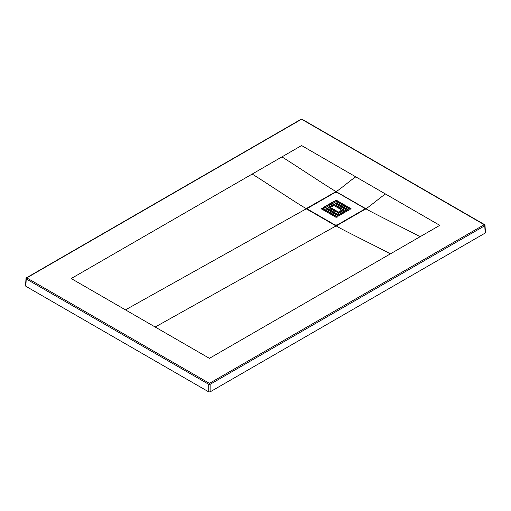 <?xml version="1.0" encoding="UTF-8"?>
<svg xmlns="http://www.w3.org/2000/svg" width="511" height="511" viewBox="0 0 511 511"><rect width="100%" height="100%" fill="white"/><g stroke="black" fill="none" stroke-linecap="round" stroke-linejoin="round"><path stroke-width="0.77" d="M336.123 214.709L337.279 214.045L327.027 208.124L325.877 208.788L336.123 214.709M337.279 214.441L327.027 208.526L327.027 208.124M327.027 208.526L325.877 209.191M329.327 208.124L335.088 204.802L333.938 204.138L328.177 207.46L329.327 208.124M335.088 205.198L333.938 204.138M333.938 204.534L328.177 207.862M344.184 210.449L343.034 209.785L337.279 213.113M343.034 209.389L337.279 212.71L338.429 213.374L344.184 210.053L343.034 209.389L343.034 209.785M336.123 212.046L337.279 211.382L331.633 208.124L330.483 208.788L336.123 212.046M337.279 211.784L331.633 208.526L331.633 208.124M331.633 208.526L330.483 209.191M334.973 200.74L349.946 209.389L351.095 208.724L336.123 200.076L334.973 200.74M351.095 209.12L336.123 200.478L336.123 200.076M336.123 200.478L334.973 201.142M324.721 208.124L335.088 202.139L333.824 201.411L323.457 207.396L324.721 208.124M335.088 202.541L333.824 201.411M333.824 201.807L323.457 207.792M348.796 210.449L347.64 209.785L337.279 215.77M347.64 209.785L347.64 209.389L337.279 215.374L338.429 216.038L348.796 210.053L347.64 209.389M335.088 203.467L345.34 209.389L346.49 208.724L336.238 202.803L335.088 203.467M346.49 209.12L336.238 203.206L336.238 202.803M336.238 203.206L335.088 203.87M340.728 209.389L341.885 208.724L336.238 205.467L335.088 206.131L340.728 209.389M341.885 209.12L336.238 205.863L336.238 205.467M336.238 205.863L335.088 206.527M337.279 217.098L322.3 208.456L322.3 208.06L321.151 208.724L336.123 217.367L337.279 216.702L322.3 208.06M322.3 208.456L321.151 209.12M364.669 208.922L364.228 209.785L337.279 225.345L334.973 225.345L308.018 209.785L307.584 208.922M364.228 208.06L364.707 208.724L364.228 209.389L337.279 224.949L334.973 224.949L308.018 209.389L307.545 208.724L308.018 208.06L334.973 192.5L337.279 192.5L364.228 208.06M306.887 209.184L306.472 208.756L306.811 208.245L336.059 191.606L365.838 208.724C370.379 211.861 415.552 233.904 420.087 236.721L439.786 225.345L301.573 145.552L252.159 174.079C263.146 180.632 295.499 202.56 306.408 208.724L125.463 309.864L71.214 278.546L252.159 174.079M307.047 208.111L306.887 208.737L306.811 208.245M335.586 191.676L335.293 192.315L335.299 191.797M337.177 191.932L336.947 192.308L335.733 192.079L336.947 191.797M365.64 208.405L364.975 208.488L365.435 208.245M365.359 208.731L365.359 209.184L365.359 208.731M306.6 209.031L336.187 225.843L365.454 208.929M365.569 209.018L365.199 209.338M337.19 225.511L336.66 225.766M307.047 209.338L306.523 208.922M25.837 285.477L25.837 286.275L208.737 391.873L210.117 391.873L485.163 233.073L485.163 232.281M210.117 391.873L210.117 384.31L208.737 384.31L209.338 383.295L210.117 384.31L372.998 290.299L484.722 225.766L484.121 224.648L484.722 224.968L485.163 233.073M25.837 286.275L26.278 278.169L26.879 277.843L26.278 278.968L208.737 384.31L208.737 391.873M420.087 236.721L209.427 358.339L125.463 309.864M302.263 119.625L484.121 224.648M26.278 278.169L300.883 119.625M155.178 327.021L336.123 225.881C340.665 229.017 385.837 251.061 390.372 253.871M365.838 208.724C367.53 208.284 383.844 194.582 385.537 194.027M336.947 192.308L364.975 208.488M281.874 156.922C286.409 159.343 331.588 189.46 336.123 191.568C340.077 189.447 351.792 179.169 355.822 176.87M307.277 208.482L335.293 192.315M364.228 209.389L364.228 209.785M337.279 225.345L337.279 224.949M334.973 224.949L334.973 225.345M308.018 209.785L308.018 209.389M306.472 208.756L306.792 208.98M307.041 208.616L307.143 208.188M335.529 192.168L335.778 191.631M336.059 191.606L336.078 192.021M336.723 192.168L337.081 192.008M365.205 208.616L365.729 208.526M209.523 383.295L484.121 224.757M26.879 277.952L209.338 383.295M484.722 224.968L484.722 225.766M364.707 209.12L364.707 208.724M307.545 209.12L307.545 208.724M365.454 209.005L336.174 225.785L306.798 209.005M485.45 232.658L485.009 225.338L484.543 224.604L302.09 119.267L301.056 119.267L26.457 277.805L25.991 278.54L25.55 285.853"/></g></svg>
